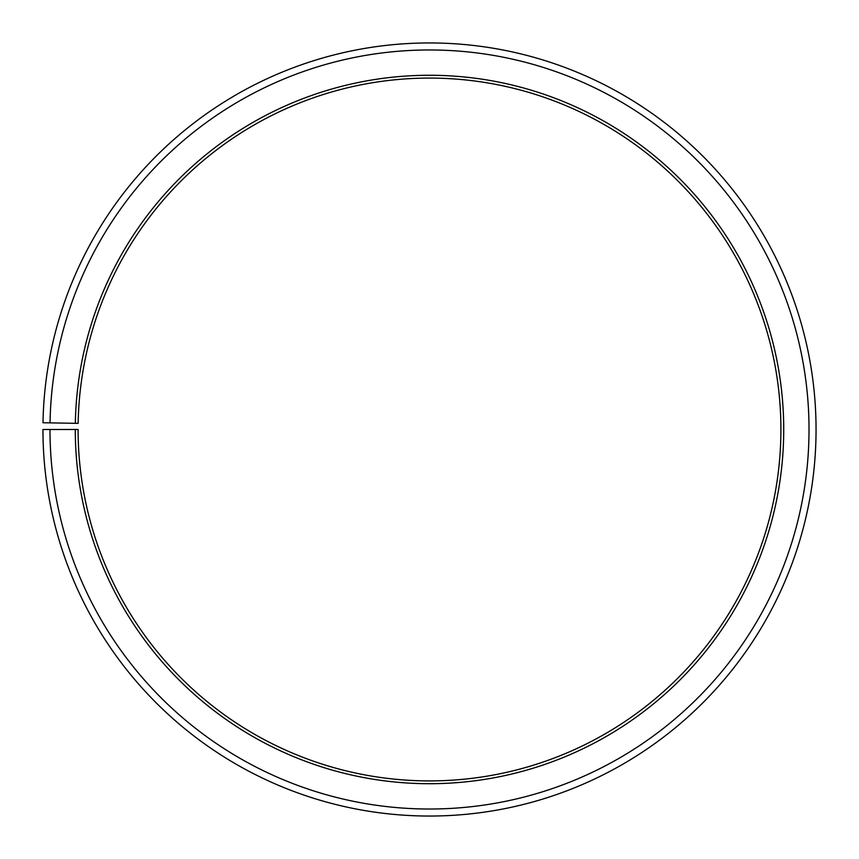 <?xml version="1.0" encoding="UTF-8"?>
<svg xmlns="http://www.w3.org/2000/svg" width="859" height="859" viewBox="0 0 859 859"><rect width="100%" height="100%" fill="white"/><g stroke="black" fill="none" stroke-linecap="round" stroke-linejoin="round"><path stroke-width="1.29" d="M780.906 429.489A351.406 351.406 0 0 0 432.571 78.094A351.406 351.406 0 0 0 78.148 423.358L75.334 423.315A354.219 354.219 0 0 1 432.592 75.281A354.219 354.219 0 0 1 783.719 429.489A354.219 354.219 0 0 1 429.5 783.709A354.219 354.219 0 0 1 75.281 429.489L78.094 429.489A351.406 351.406 0 0 0 429.5 780.906A351.406 351.406 0 0 0 780.906 429.489M50.037 422.864L43.004 422.746A386.55 386.55 0 0 1 432.872 42.961A386.55 386.55 0 0 1 816.05 429.489A386.55 386.55 0 0 1 429.5 816.039A386.55 386.55 0 0 1 42.95 429.489L49.983 429.489A379.517 379.517 0 0 0 429.5 809.017A379.517 379.517 0 0 0 809.017 429.489A379.517 379.517 0 0 0 432.807 49.983A379.517 379.517 0 0 0 50.037 422.864L75.334 423.315M49.983 429.489L75.281 429.489"/></g></svg>
